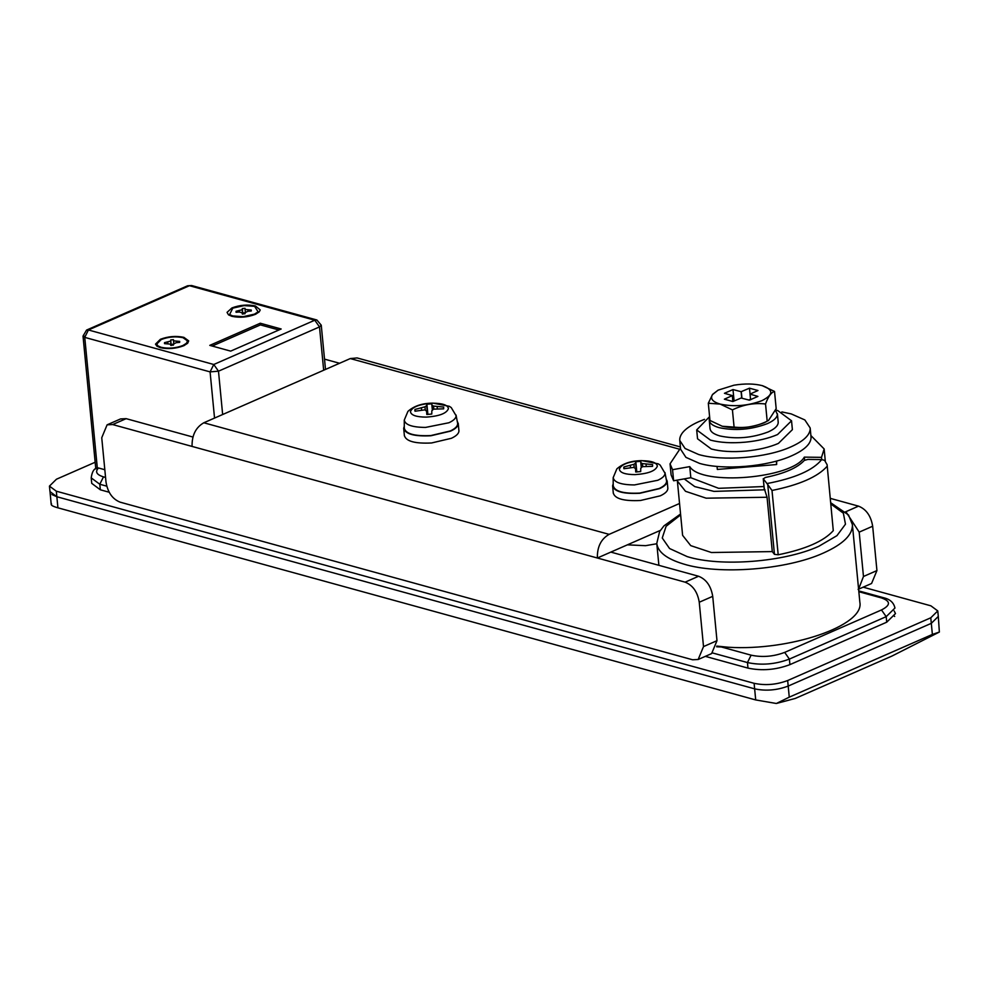 <?xml version="1.0" encoding="UTF-8"?>
<svg xmlns="http://www.w3.org/2000/svg" width="989" height="989" viewBox="0 0 989 989"><rect width="100%" height="100%" fill="white"/><g stroke="black" fill="none" stroke-linecap="round" stroke-linejoin="round"><path stroke-width="1.48" d="M443.653 408.84L433.491 409.149L431.822 410.781L431.785 414.045L426.803 414.453L426.618 411.214L424.936 409.854L415.021 411.214L414.811 410.336L415.034 409.434L424.961 406.8L426.679 405.589L426.902 404.229L431.884 403.809L431.884 405.156L433.528 406.083L443.665 407.06L443.653 408.84M426.927 414.453L426.618 411.214M415.021 411.214L414.811 410.336M415.207 411.152L415.034 409.434M421.561 409.767L421.388 407.913M425.282 410.126L424.961 406.8M427.532 414.428L426.679 405.589M427.891 414.416L426.902 404.229M432.378 410.225L431.884 405.156M433.812 409.075L433.528 406.083M437.311 408.469L437.138 406.603M457.586 423.082L457.66 423.811C457.536 426.346 455.076 428.732 450.267 430.981L430.87 435.556C414.663 436.334 405.799 433.899 404.278 428.237L404.266 420.078C405.193 424.874 412.289 427.322 425.554 427.421L448.932 422.748C453.605 420.56 456.003 418.236 456.127 415.776L451.231 407.567L449.29 406.294L433.021 403.141C422.439 403.153 414.07 405.898 407.925 411.375L404.266 420.115M457.215 421.166L458.253 423.762C458.13 426.358 455.608 428.793 450.687 431.093L430.87 435.766C414.304 436.569 405.243 434.072 403.685 428.286L404.278 426.259M404.402 435.865L403.685 428.286M458.241 423.403L458.945 430.969C458.822 433.565 456.3 436.001 451.38 438.3L431.563 442.973C414.997 443.777 405.935 441.279 404.377 435.494M704.489 419.361L699 421.561C686.91 426.976 680.494 432.799 679.752 439.005L679.764 440.501L685.08 448.487L698.667 454.52C722.588 461.554 766.821 457.895 790.928 446.867C803.019 441.453 809.435 435.642 810.176 429.424L810.164 427.94L804.848 419.942L791.262 413.921L781.854 411.918M680.605 449.241L685.933 457.363L699.52 463.384C723.441 470.43 767.674 466.759 791.781 455.744C803.872 450.329 810.288 444.518 811.029 438.3L811.005 436.681M775.648 410.052L777.787 410.583L791.534 420.782L792.387 429.659L778.392 443.418C769.368 447.3 758.575 449.834 746.027 451.058C732.54 452.22 720.956 451.528 711.289 448.981L697.542 438.782L696.689 429.918L709.595 416.629M791.534 420.782L777.539 434.554C768.515 438.424 757.722 440.97 745.174 442.182C731.675 443.356 720.103 442.664 710.436 440.105L696.689 429.918M776.316 461.097L776.649 464.533L717.334 469.441L717.05 466.4M652.567 466.351L642.405 466.66L640.748 468.292L640.699 471.555L635.717 471.976L635.544 468.724L633.85 467.377L623.935 468.724L623.738 467.859L623.96 466.944L633.887 464.311L635.593 463.112L635.828 461.739L640.81 461.331L640.798 462.679L642.442 463.606L652.592 464.57L652.567 466.351M635.853 471.963L635.544 468.724M623.935 468.724L623.738 467.859M624.121 468.675L623.96 466.944M630.488 467.29L630.302 465.423M634.209 467.636L633.887 464.311M636.446 471.951L635.593 463.112M636.805 471.938L635.828 461.739M641.292 467.735L640.798 462.679M642.726 466.598L642.442 463.606M646.225 465.98L646.052 464.125M666.512 480.605L666.574 481.334C666.462 483.868 663.99 486.254 659.181 488.504L639.796 493.078C623.589 493.857 614.725 491.409 613.205 485.76L613.18 477.588C614.107 482.385 621.203 484.845 634.481 484.931L657.858 480.258C662.531 478.07 664.917 475.758 665.041 473.298L660.158 465.09L658.204 463.816L641.948 460.651C631.365 460.676 622.996 463.421 616.839 468.897L613.18 477.638M666.141 478.676L667.167 481.284C667.043 483.868 664.521 486.316 659.614 488.615L639.784 493.288C623.218 494.08 614.169 491.582 612.611 485.809L613.192 483.782M613.316 493.375L612.611 485.809M667.155 480.914L667.859 488.492C667.748 491.076 665.226 493.523 660.306 495.823L640.476 500.496C623.923 501.287 614.861 498.79 613.304 493.017M91.742 483.361L100.334 489.802L109.186 492.238M894.155 610.918L895.478 613.588L886.725 622.192L789.914 664.633C775.895 669.899 761.913 671.049 747.981 668.107L705.318 656.362M894.686 616.468L893.45 615.405M49.982 491.582L56.855 496.738L754.644 688.851C765.795 691.212 776.971 690.285 788.196 686.069L931.304 623.342L938.301 616.419M95.167 462.246L56.447 479.22L49.45 486.106L56.324 491.199L754.113 683.312C765.263 685.661 776.439 684.747 787.664 680.531L930.773 617.804L937.77 610.918L930.896 605.824L863.162 587.169M680.494 448.141L670.048 463.816L672.557 469.688L689.753 466.623C701.399 486.118 792.263 478.589 804.329 457.128L821.5 457.351L824.158 448.969L810.906 435.58M776.686 460.998L776.649 464.533M804.626 460.132L804.329 457.128M821.723 459.588L821.5 457.351M670.048 463.816L671.111 474.905L673.62 480.778L690.817 477.712L689.753 466.623M690.817 477.712L718.632 488.319L764.003 486.539M673.62 480.778L672.557 469.688M825.271 460.812L824.158 448.969M858.588 589.16L863.471 576.488L876.934 570.579L871.569 583.485L858.106 589.395M876.934 570.579L872.669 526.222L859.194 532.131L863.471 576.488M324.516 359.131L339.573 363.272M845.063 512.055L858.526 506.145L830.352 498.382M858.526 506.145C866.24 509.224 870.95 515.924 872.669 526.222M859.194 532.131L846.423 512.525M325.468 368.996L326.11 369.169M107.109 424.825L120.571 418.928L126.147 418.656L112.672 424.565L107.109 424.825L101.743 437.744L106.008 482.088C107.727 492.398 112.437 499.086 120.151 502.177L692.584 659.774L698.16 659.502L703.513 646.596L699.248 602.239C697.529 591.929 692.819 585.241 685.105 582.162L698.58 576.253L610.831 552.097L660.331 530.401M698.58 576.253C706.294 579.331 711.004 586.032 712.723 596.342L716.988 640.687L711.623 653.593L698.16 659.502M126.147 418.656L192.929 437.039M112.672 424.565L597.368 558.006L610.831 552.097M685.105 582.162L597.368 558.006C597.121 546.88 601.052 538.993 609.125 534.357L679.542 503.488M680.383 446.941L357.066 357.931L350.304 358.562L203.821 422.773C195.748 427.409 191.829 435.296 192.064 446.422M710.028 427.854C709.892 431.328 713.18 434.023 719.905 435.951C735.94 439.351 752.011 438.016 768.132 431.958C774.449 429.127 777.811 426.098 778.195 422.847L778.182 421.969M710.015 428.546L709.224 419.534C709.088 423.008 712.389 425.715 719.102 427.644C735.136 431.031 751.207 429.696 767.34 423.651C773.658 420.82 777.008 417.778 777.403 414.527L775.537 410.336M709.706 417.778L709.224 419.534M734.604 400.792L732.837 400.978M750.527 399.284L748.809 400.013M749.489 388.183L750.058 394.104L757.97 390.519L749.489 388.183L741.107 391.693L741.738 398.159M741.107 391.693L732.985 389.555L734.061 400.644M741.206 391.693L741.837 398.184M741.305 391.681L741.935 398.208M750.033 394.129L750.589 399.828L750.033 394.129M732.985 389.555L724.442 393.301L732.317 395.588L724.381 399.197L732.861 401.522L741.144 398.023L749.365 400.162L757.908 396.416L750.07 394.154M732.886 401.522L732.317 395.588L732.849 401.522M764.2 422.785L767.192 421.203C756.498 426.42 745.459 428.385 734.085 427.1L722.267 426.259C736.199 429.201 750.181 428.052 764.2 422.785M768.354 420.708L776.18 408.655L774.523 391.434L762.222 385.636C773.658 389.678 773.608 394.66 762.062 400.607C748.043 405.873 734.061 407.035 720.128 404.081C712.612 401.831 710.053 398.691 712.451 394.648L718.125 390.136L734.023 385.191C744.816 383.46 754.211 383.608 762.222 385.636L762.89 385.821M774.523 391.434C771.222 392.349 768.23 396.527 765.535 403.982C754.211 402.684 743.184 404.649 732.429 409.879L720.128 404.081L708.309 403.24L712.451 394.648M712.673 394.327L718.125 390.136M722.267 426.259L709.966 420.461L708.309 403.24M734.085 427.1L732.429 409.879M767.192 421.203L765.535 403.982M245.47 312.759L242.738 312.981L242.664 314.143L242.243 309.705L236.062 311.288L236.161 312.252M236.05 312.264L236.062 311.288L236.05 312.264L239.301 312.005L242.206 312.808L242.256 313.97L244.988 313.736L245.049 312.573L247.979 311.288L251.231 311.003L251.243 310.027L251.231 311.003M251.317 310.793L251.243 310.027L245.087 309.47L245.037 308.321L242.305 308.543L242.243 309.705M242.738 312.981L242.305 308.543M242.206 312.784L242.317 313.97L242.206 312.784M254.507 314.131L258.104 311.832L254.593 306.343L244.11 305.601L232.786 308.148L229.584 314.576L232.712 315.936L243.183 316.678L254.507 314.131M170.677 341.081L171.109 345.52L170.751 339.907L170.677 341.081L164.508 342.651L164.495 343.628L170.64 344.147L170.701 345.334L173.421 345.099L173.495 343.937L176.413 342.651L179.677 342.367L179.689 341.39L173.52 340.846L173.78 343.48L173.532 340.884M173.903 344.123L171.184 344.345M164.594 343.616L164.508 342.651L164.495 343.628M173.52 340.846L173.483 339.684L170.751 339.907M187.49 340.896L186.55 343.195L182.953 345.495C175.659 348.239 168.402 348.833 161.145 347.3L158.03 345.94L156.695 344.123L161.232 339.524C168.526 336.779 175.782 336.186 183.039 337.706L187.49 340.896M938.301 616.456L939.365 632.045L932.38 634.431L931.304 623.342L938.301 616.456L937.77 610.918M51.885 494.525L56.855 496.738L754.644 688.851C765.795 691.212 776.971 690.285 788.196 686.069L789.259 697.158L776.353 703.488L795.292 698.432L891.942 656.066L939.365 632.045M789.259 697.158L932.38 634.431M787.664 680.531L788.196 686.069L931.304 623.342L930.773 617.804M56.324 491.199L57.931 507.827C52.504 506.294 50.402 505.008 51.601 503.957M51.23 504.6L50.056 492.052M776.353 703.488L755.707 699.94L754.113 683.312M57.931 507.827L755.707 699.94M231.945 307.925L227.05 312.363L228.496 314.848L231.859 316.307C239.672 317.964 247.497 317.308 255.347 314.366L259.229 311.881L260.243 309.928L255.434 305.972C247.633 304.328 239.795 304.971 231.945 307.925M155.496 344.135L160.391 339.289C168.241 336.334 176.079 335.691 183.88 337.348L188.689 340.871L187.663 343.257L183.793 345.73C175.943 348.672 168.105 349.327 160.305 347.671L156.942 346.212L155.496 344.135M656.795 543.752L645.557 545.681L627.372 544.852M212.202 346.039L260.441 324.899L278.91 329.98M230.672 351.12L209.779 345.371L260.28 323.23L281.173 328.991L230.672 351.12M260.441 324.899L260.28 323.23M104.822 469.726L98.504 467.982C94.882 471.753 96.539 474.708 103.474 476.871L105.563 477.44M658.884 565.325L656.77 543.418C657.883 552.072 666.771 558.921 683.411 563.965C718.892 575.128 786.762 569.812 823.516 552.987C843.246 544.098 852.864 534.641 852.382 524.59L859.849 602.202C864.856 625.58 790.038 651.182 728.275 647.239L716.654 646.781M716.79 646.089L728.275 647.239M103.474 476.871L99.802 484.251L91.211 477.885C91.928 472.519 93.559 469.305 96.106 468.23L98.504 467.982M827.088 466.338C817.742 476.859 799.372 484.907 772.001 490.47L766.994 483.559C794.884 478.231 813.119 470.245 821.698 459.588L824.579 460.342L827.101 464.682L833.282 530.648L827.101 464.682M764.25 488.455L767.056 497.257L706.171 498.184L685.513 491.298L677.378 481.013L682.608 535.346L690.742 545.631L711.4 552.517L772.285 551.59L774.461 554.347L778.195 554.78C805.565 549.216 823.936 541.168 833.282 530.648M767.056 497.257L772.285 551.59M821.698 459.588L807.889 459.415L804.292 460.417C797.53 467.822 784.537 473.508 765.313 477.477L763.335 478.923L766.994 483.559M764.2 488.677L763.248 478.701L764.299 488.9M426.049 417.111C416.32 417.037 411.115 415.244 410.435 411.721C412.153 406.899 419.633 404.056 432.836 403.191C442.565 403.265 447.77 405.057 448.45 408.568C446.731 413.402 439.252 416.245 426.049 417.111M456.04 415.034L457.598 423.144M634.963 474.621C625.233 474.547 620.029 472.754 619.349 469.243C621.08 464.41 628.547 461.566 641.75 460.713C651.479 460.775 656.684 462.58 657.364 466.091C655.645 470.912 648.178 473.756 634.963 474.621M664.967 472.544L666.512 480.666M703.513 646.596L716.988 640.687M712.723 596.342L699.248 602.239M203.821 422.773L609.125 534.357M350.304 358.562L679.159 449.105M248.078 311.275L247.979 310.274M245.334 312.116L245.087 309.52L245.334 312.116M239.425 312.005L239.326 310.991M167.846 343.368L167.759 342.355M176.524 342.651L176.425 341.638M886.725 622.192L886.193 616.654L789.383 659.082L789.914 664.633M721.636 647.053L751.121 655.175C762.272 657.524 773.46 656.609 784.673 652.394L881.483 609.953C890.718 605.206 890.755 601.213 881.607 597.974L858.835 591.706M323.675 370.245L319.496 326.914L314.786 320.213L189.443 285.71L88.417 329.98L213.772 364.496L314.786 320.213L316.9 320.016L191.557 285.512L187.576 285.796L191.557 285.512M751.121 655.175L747.449 662.556L712.723 653M784.673 652.394L789.383 659.082C775.364 664.348 761.382 665.51 747.449 662.556L747.981 668.107M858.761 590.903L883.721 597.776C890.063 599.26 893.809 602.684 894.946 608.05L886.193 616.654L881.483 609.953M883.721 597.776L881.607 597.974M106.763 486.168L99.802 484.251L100.334 489.802M214.539 418.075L210.088 371.889L84.745 337.373L83.459 335.197M95.809 468.91L83.027 336.099L86.562 330.079L88.417 329.98L84.745 337.373L97.305 467.859M325.505 369.441L321.252 325.183L319.496 326.914L218.482 371.184L222.649 414.515M210.088 371.889L213.772 364.496L218.482 371.184L210.088 371.889M680.642 514.886L666.091 526.309L662.247 537.991L669.578 548.524L687.194 556.609C720.524 567.093 784.277 562.098 818.805 546.299L836.954 535.655L845.471 524.182L843.37 513.204L830.884 503.994M772.001 490.47L778.195 554.78M767.798 485.191L774.461 554.347M684.203 478.886L694.773 486.6L713.984 491.397L765.004 489.79M810.164 427.94L811.017 436.817M679.764 440.501L680.617 449.365M91.742 483.423L91.211 477.885M49.982 491.644L49.45 486.106M778.195 422.068L777.391 413.748M232.118 316.381L229.584 314.576M258.104 311.832L255.966 314.082M186.55 343.195L184.411 345.445M158.03 345.94L160.552 347.745M86.562 330.079L187.576 285.796M321.252 325.183L316.9 320.016M656.77 543.418L659.626 531.55L663.953 525.864L680.556 513.996M852.382 524.59L848.537 514.997L830.772 502.783M677.329 480.11L677.378 481.013"/></g></svg>
